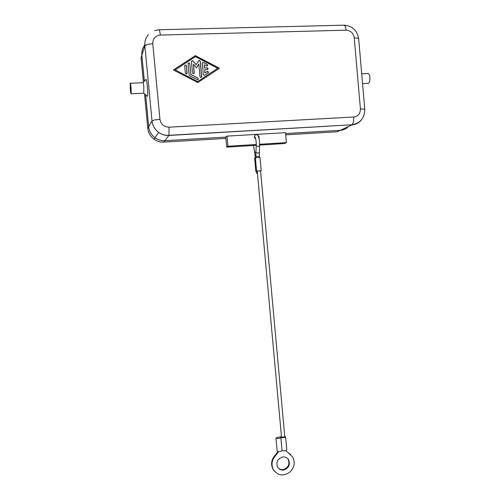 <?xml version="1.0" encoding="UTF-8"?>
<svg xmlns="http://www.w3.org/2000/svg" width="500" height="500" viewBox="0 0 500 500"><rect width="100%" height="100%" fill="white"/><g stroke="black" fill="none" stroke-linecap="round" stroke-linejoin="round"><path stroke-width="0.75" d="M255.306 134.981L256.456 134.6L257.663 135.131C258.581 136.231 259.194 138.375 259.5 141.55L259.575 145.85L258.3 146.481L256.275 145.806L256.156 141.856C255.656 138.4 255.212 136.788 254.819 137.012L255.287 137.569M255.787 139.325L254.325 137.2C254.475 135.206 255.519 134.362 257.456 134.669L259.2 136.906L258.975 138.206M367.738 83.325L368.581 83.287C369.6 82.3 370.037 80.319 369.888 77.35C369.506 74.362 368.75 73.094 367.619 73.537L361.7 73.781M130.331 89.6C130.669 92.812 130.956 94.206 131.194 93.775L131.019 87.431C130.681 84.206 130.394 82.812 130.156 83.256L130.331 89.6M143.713 93.219L143.856 86.888C143.519 83.675 143.2 82.294 142.919 82.731L130.356 83.25M143.1 82.638L145.719 79.706C146.188 78.438 146.725 80.569 147.325 86.094C147.787 91.638 147.8 95.062 147.356 96.363L146.95 96M145.225 44.525C142.669 47.538 141.55 51.081 141.869 55.156L144.856 45.788L152.006 120.887C152.481 125.131 154.338 128.694 157.581 131.569L158.613 132.394C161.737 134.613 165.162 135.638 168.9 135.463L352.225 124.763L353.475 122.156L353.744 117.013L169.031 127.188L168.981 135.319L164.844 140.694C161.275 140.863 158 139.894 155.019 137.775L158.613 132.394C161.762 134.569 165.219 135.55 168.981 135.319L352.225 124.763C360.575 123.038 364.756 117.863 364.775 109.237L360.406 108.787C360.381 113.55 358.162 116.294 353.744 117.013M144.5 93.831L147.794 128.419C148.244 132.413 150 135.769 153.056 138.475L154.031 139.244C156.975 141.331 160.212 142.287 163.738 142.119L164.831 140.712C161.256 140.881 157.981 139.906 155 137.794L154.012 137.012C150.912 134.269 149.137 130.875 148.688 126.825C149.156 130.856 150.931 134.25 154.025 136.994L155.019 137.775M348.5 126.519C346.244 128.819 343.519 130.087 340.319 130.319C343.481 130.075 346.194 128.819 348.444 126.544M290.763 454.619L288.113 452.669L292.688 456.981C295.319 462.294 294.5 467.238 290.25 471.806C283.55 476.625 277.894 475.863 273.263 469.519C270.963 464.275 271.875 459.475 276.019 455.125L278.544 451.606M278.181 467.944C279.613 469.281 281.325 469.812 283.319 469.525C288.344 467.719 289.975 464.338 288.212 459.394L287.488 458.4M283.744 469.981C281.019 470.306 278.95 469.306 277.544 466.994C275.912 462.056 277.587 458.719 282.556 456.987C285.2 456.675 287.225 457.625 288.644 459.825C290.413 464.781 288.781 468.169 283.744 469.981M284.75 436.475L285.613 436.894C284.387 437.8 282.781 438 280.781 437.488L280.863 437.638C279.625 438.55 278.012 438.75 276.012 438.237L277.781 437.275L281.462 436.7M282.038 450.556C284.125 451.031 285.712 450.812 286.794 449.894L285.613 436.894M275.938 438.088L277.206 451.262C279.206 451.825 280.819 451.619 282.05 450.656L280.863 437.638M257.256 171.188L256.55 171.4M257.462 173.469L256.688 173.425L257.444 173.244M281.55 437.156L284.794 436.962L260.556 170.738L257.294 171.069M256.512 171.506L255.837 171.438L256.644 171.05L260.569 170.875M255.381 157.956L254.631 158.194L255.837 171.438M259.944 157.444L255.369 157.806L256.581 171.1M203.3 74.45L202.262 63.288L203.113 62.362L207.231 64.406C207.987 65.206 207.869 65.769 206.875 66.094L204.169 64.781L204.462 67.912L207.188 67.812C208.3 68.419 208.325 69.019 207.269 69.6L204.631 69.7L204.919 72.831L207.531 71.325C208.45 71.681 208.612 72.231 208.025 72.975L204.694 75.175L204.131 75.306L203.3 74.45M208.206 72.812L207.475 71.406L204.862 72.912L204.631 69.7M207.887 69.294L207.131 67.894L204.406 67.994L204.169 64.781M207.562 65.781L207.169 64.494L203.456 62.55L202.369 62.775M187.006 73.612L186.438 65.981L185.531 65.113L184.788 65.494M187.15 73.037L186.206 73.963L185.369 73.106L184.7 65.963L185.581 65.031L186.488 65.9L187.106 73.119M175.194 69.9L197.7 81.606L217.712 68.312L195.431 56.669L175.194 69.9L197.7 81.606M197.75 81.525L217.712 68.312M197.85 82.562L173.394 69.969L195.338 55.631L219.462 68.25L197.85 82.562M219.363 68.312L195.281 55.719L173.438 69.994M189.644 75.769L189.125 75.006L188.075 63.794L188.938 62.862L189.856 63.731L190.856 74.419L197.869 78.037C198.644 78.9 198.494 79.463 197.419 79.725L189.644 75.769M198.206 79.412L197.819 78.119L190.806 74.494L189.806 63.819L188.888 62.95L188.162 63.319M194.106 73.356L193.469 64.237L194.262 72.763L193.331 73.688L192.488 72.831L191.444 61.594L192.288 60.663L192.987 61L196.188 64.75L198.663 60.8L199.375 60.419L200.306 61.281L201.725 76.588L200.781 77.513L199.963 76.656L198.787 64.05L196.469 67.756L193.469 64.237M196.469 67.75L198.787 64.05M201.55 77.206L200.25 61.369L199.319 60.5L198.612 60.881M196.188 64.75L192.938 61.087L192.231 60.75L191.531 61.112M277.962 451.55L275.606 454.7C271.475 459.044 270.562 463.831 272.863 469.062L274.475 471.325M285.575 450.619L288.544 453.088M164.831 140.712L225.756 137.106L164.844 140.694M163.738 142.119L225.881 138.412M285.681 134.85L337.163 131.775L340.319 130.319L285.569 133.544M285.569 133.562L340.319 130.319L351.994 124.906C355.731 124.625 358.812 123.031 361.244 120.113M227.006 136.113L227.944 146.25L226.688 147.137L225.756 137.088L227.006 136.113L285.487 132.669L286.381 142.619L259.625 144.281M143.4 82.306L141.05 57.663L141.85 55.144C141.531 51.062 142.65 47.519 145.206 44.506M145.638 94.838L148.688 126.825L145.656 94.856M144.356 81.231L141.869 55.156M286.381 142.619L284.662 143.519L259.613 145.081M256.25 145.294L226.688 147.137M256.269 144.488L227.944 146.25M141.85 55.144L144.338 81.25M259.188 156.256L255.969 156.544M259.163 152.481L257.894 153.194L255.881 152.513L256.231 145.638M253.6 146.181L254.706 152.656L255.869 151.75M255.031 154.762L255.8 154.5M259.575 145.775L259.331 157.281M148.375 34.65C145.694 37.8 144.525 41.513 144.856 45.788L147.419 44.394L152.762 43.688C152.787 38.587 155.312 35.712 160.325 35.075L159.625 30.519L158.938 29.75L154.65 30.544M169.031 127.188C163.956 126.962 160.925 124.338 159.938 119.312L154.6 119.931L152.006 120.887L147.794 128.419M160.325 35.075L346.181 30.181C350.7 30.544 353.394 33.1 354.25 37.856L360.406 108.787M159.344 29.744L343.381 25.2L345.081 25.9L346.181 30.181M159.938 119.312L152.762 43.688M344.456 25.169C352.569 26.044 357.312 30.594 358.675 38.819L358.069 38.256L354.25 37.856M253.425 145.469L253.512 146L253.869 145.438M275.606 454.7L276.019 455.125M256.019 157.581L255.831 152.344M254.706 152.656L255.275 157.975M131.194 93.775L143.95 93.212M143.906 93.312L147.363 96.363M256.5 171.375L256.688 173.425M261.219 170.681L260.006 157.387M281.519 437.262L257.244 171.044M288.644 459.825L288.212 459.394M273.263 469.519L272.863 469.062M358.675 38.819L364.775 109.237M155 137.794L154.031 139.244M368.581 83.287L362.55 83.556"/></g></svg>
